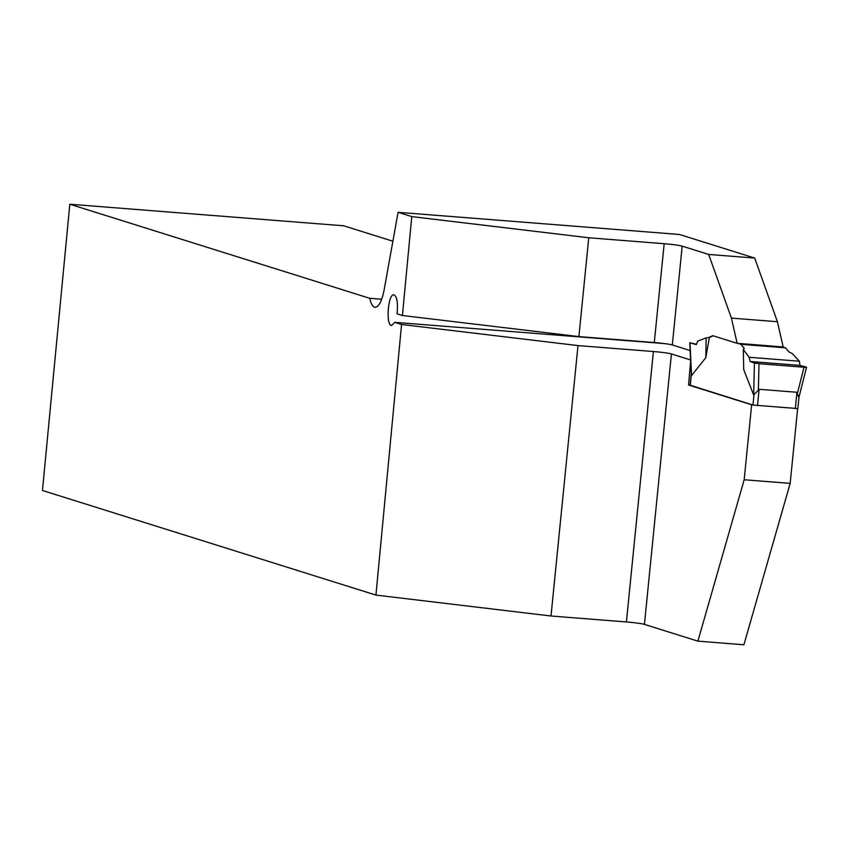 <?xml version="1.0" encoding="UTF-8"?>
<svg xmlns="http://www.w3.org/2000/svg" width="849" height="849" viewBox="0 0 849 849"><rect width="100%" height="100%" fill="white"/><g stroke="black" fill="none" stroke-linecap="round" stroke-linejoin="round"><path stroke-width="1.27" d="M672.323 344.959A14.475 0.955 5.7 0 0 654.292 342.54L664.162 243.705L588.76 237.773L411.776 216.612L398.075 212.314L679.455 234.473L754.697 258.075L777.419 321.718L783.16 346.944L737.144 343.314L731.414 318.099L708.692 254.445L682.182 246.136L672.323 344.959L690.141 350.552M664.162 243.705A14.475 0.955 -174.3 0 1 682.182 246.136M708.692 254.445L754.697 258.075M708.331 337.637L712.842 335.695L737.144 343.314M790.175 483.378L744.17 479.759L697.899 641.144L743.904 644.773L790.175 483.378L797.625 408.719M713.277 335.833L709.382 337.509L705.806 357.684L706.145 337.881L697.698 341.139L696.36 344.62L689.77 342.752L696.52 344.216M744.17 479.759L751.652 404.793L688.55 385L690.651 361.239M690.587 359.955L671.421 353.948L644.433 624.376L697.899 641.144M752.299 404.846L751.652 404.793M690.12 385.128L688.55 385M381.679 299.251L369.782 298.317L69.82 204.227L42.45 490.478L375.937 595.085L551.012 616.013L626.403 621.956L653.401 351.528A14.475 0.955 -174.3 0 1 671.421 353.948M644.433 624.376A14.475 0.955 5.7 0 0 626.403 621.956M375.937 595.085L401.566 324.488L394.753 322.355L391.612 325.496C385.616 325.761 388.014 293.605 393.894 294.815C397.067 296.566 398.107 302.891 397.024 313.801L402.415 315.499L411.776 216.612M369.782 298.317C371.002 303.995 372.775 306.998 375.099 307.327C378.887 306.945 381.912 301.055 384.183 289.658L398.075 212.314M69.82 204.227L343.718 225.802L392.885 241.222M402.415 315.499L578.901 336.597L588.76 237.773M578.901 336.597L654.292 342.54M691.001 368.699L690.184 368.636M551.012 616.013L577.999 345.585L401.566 324.488M653.401 351.528L577.999 345.585M394.753 322.355L664.459 343.59M777.419 321.718L731.414 318.099M690.279 385.244L752.957 405.047L797.678 408.571M782.513 346.891L785.474 347.825L788.997 351.985L792.053 353.386L799.387 361.228L749.147 357.27L743.321 349.544L744.276 348.461L740.763 344.301L737.792 343.367M743.321 349.544L743.724 369.58L753.657 395.04L759.102 389.298L796.946 392.27L798.867 397.64L806.55 367.267L804.014 367.235L797.529 392.875M705.806 357.684L691.553 375.555L691.256 373.613M706.145 337.881L709.382 337.509M690.004 342.858L691.553 375.555M785.474 347.825L740.763 344.301M806.55 367.267L799.96 365.399L799.387 361.228M799.96 365.399L750.091 361.472L754.443 363.075L753.657 395.04M750.091 361.472L759.006 363.69L804.014 367.235C809.999 367.458 800.83 365.951 799.96 365.399L750.091 361.472L749.147 357.27M804.014 367.235L759.006 363.69L758.359 389.787M754.443 363.075L759.006 363.69M690.258 385.382L691.309 374.887M752.957 405.047L754.008 394.552M795.311 408.634L796.946 392.27M757.467 405.663L759.102 389.298M690.099 385.297L691.245 373.847M797.837 408.666L799.005 396.982M689.77 342.752L691.277 374.483"/></g></svg>
